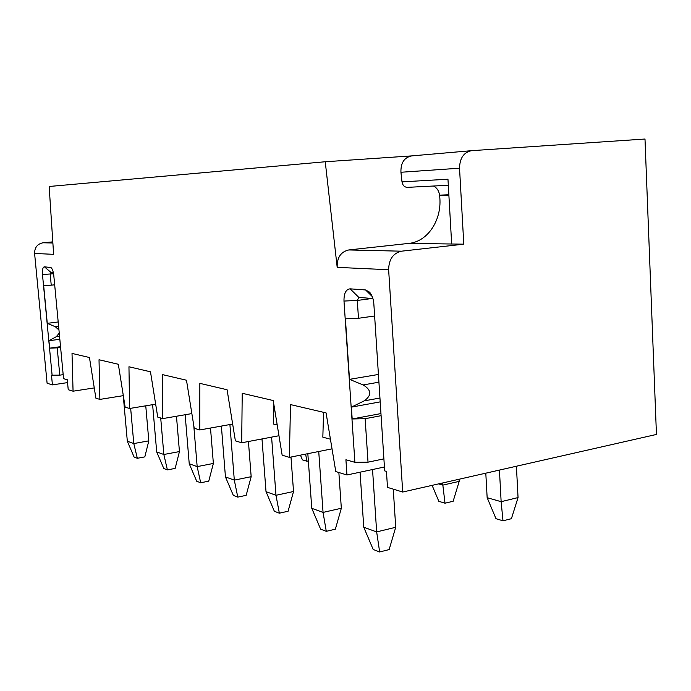 <?xml version="1.0" encoding="UTF-8"?>
<svg xmlns="http://www.w3.org/2000/svg" width="691" height="691" viewBox="0 0 691 691"><rect width="100%" height="100%" fill="white"/><g stroke="black" fill="none" stroke-linecap="round" stroke-linejoin="round"><path stroke-width="1.04" d="M54.675 284.804L51.238 285.184L50.184 274.102L50.616 272.176M52.127 375.394L42.471 274.526C42.168 269.749 42.807 267.175 44.397 266.804L51.022 267.572C52.412 268.946 53.337 271.598 53.794 275.528L63.563 378.677L67.286 379.748L68.228 389.724L73.065 391.201L72.019 353.429L89.45 357.515L95.885 398.18L99.875 399.407L99.02 359.752L118.334 364.278L125.149 407.137L129.588 408.493L128.958 366.766L150.483 371.801L157.729 417.096L162.687 418.616L162.359 374.582L186.484 380.231L194.223 428.265L199.803 429.966L199.846 383.358L227.08 389.741L235.381 440.849L241.695 442.784L242.221 393.283L273.213 400.538L282.153 455.162L289.365 457.364L290.505 404.589L326.083 412.916L335.783 471.564L346.96 474.985L345.915 459.757L354.898 462.331L343.988 301.06C343.868 293.39 345.915 289.313 350.121 288.838L365.582 289.952L369.538 292.146C371.991 294.971 373.425 298.823 373.831 303.695L384.68 470.882L386.45 471.392L387.487 487.38L402.698 492.035L388.636 269.732C388.852 259.341 393.136 253.165 401.488 251.187L348.774 249.952C340.784 251.792 336.923 257.596 337.191 267.365L325.245 161.754L49.156 186.484L53.622 254.331L34.593 253.459L47.1 383.263L52.421 384.887L51.488 375.204L59.789 375.144L57.198 347.867L49.648 348.16L48.94 340.732L56.265 336.707L59.253 333.157M63.183 374.643L59.789 375.144M407.871 187.321L406.964 187.373C404.252 186.993 402.594 185.153 401.998 181.871L400.935 172.258L459.532 168.198C459.774 158.049 463.825 152.201 471.685 150.664L644.997 139.029L656.45 434.449L402.698 492.035M52.421 384.887L67.554 382.598M94.261 387.919L73.065 391.201M374.634 315.994L358.474 318.275L357.29 300.447L358.845 297.406L350.121 288.838M383.902 458.859L368.027 462.175L365.142 418.703L352.185 418.971L351.382 407.129L364.174 400.875C371.931 395.347 371.585 390.035 363.12 384.93L349.499 379.35L345.405 318.827L358.474 318.275M354.898 462.331L368.027 462.175M384.429 466.995L346.96 474.985M123.326 395.649L99.875 399.407M155.656 404.166L129.588 408.493M191.856 413.589L162.687 418.616M232.651 424.049L199.803 429.966M230.803 412.648L230.189 412.484L230.215 409.02M278.974 435.736L241.695 442.784M277.221 425.025L273.558 424.049L273.904 404.753M332.025 448.848L289.365 457.364M400.935 172.258C400.676 162.8 404.304 157.341 411.819 155.89L325.245 161.754M323.561 412.328L322.835 437.178L330.428 439.208M459.532 168.198L463.791 244.173L401.488 251.187M463.791 244.173L408.787 243.396L348.774 249.952M408.787 243.396C428.195 241.695 442.551 219.064 439.623 195.76L448.891 195.389M433.378 186.017C436.842 187.658 438.897 190.707 439.554 195.147L439.623 195.76M401.998 181.871L447.967 179.211L451.672 244.001M372.933 298.555L358.845 297.406M381.095 415.688L365.142 418.703M380.957 413.572L352.185 418.971M380.205 401.877L351.382 407.129M378.426 374.462L349.499 379.35M52.801 241.867L43.058 242.774C37.426 243.888 34.602 247.456 34.593 253.459M53.285 272.392L50.676 272.176L44.397 266.804M60.601 347.4L57.198 347.867M60.532 346.675L49.648 348.16M59.832 339.281L48.94 340.732M58.605 326.316L55.315 326.731L58.951 330.004M58.191 321.971L47.273 323.345L43.663 285.582L51.238 285.184M55.315 326.731L47.273 323.345M393.265 489.15L395.718 527.285L389.137 549.578L379.653 551.971L373.183 549.475L363.76 527.224L360.063 472.186M363.76 527.224L376.655 531.915L372.544 469.526M379.653 551.971L376.655 531.915L395.718 527.285M338.858 472.506L341.337 508.248L335.368 529.176L326.282 531.336L320.615 529.142L311.771 508.308L307.832 453.676M311.771 508.308L323.06 512.411L318.732 451.499M326.282 531.336L323.06 512.411L341.337 508.248M459.066 479.243L459.187 481.377L453.149 501.269L445.013 503.195L438.837 501.32L432.1 485.358M438.578 483.89L442.845 485.108L442.724 482.949M445.013 503.195L442.845 485.108L459.187 481.377M145.758 405.807L148.815 440.849L144.816 456.881L137.336 458.288L134.089 457.027L127.325 441.212L123.257 395.667M127.325 441.212L133.786 443.562L130.659 408.312M137.336 458.288L133.786 443.562L148.815 440.849M516.41 466.226L518.051 497.572L511.409 518.691L502.988 520.815L495.991 518.691L487.155 497.701L485.799 473.171M487.155 497.701L501.139 501.683L499.438 470.079M502.988 520.815L501.139 501.683L518.051 497.572M248.432 441.506L251.17 476.678L246.169 495.335L237.782 497.123L233.325 495.395L225.447 476.911L221.379 426.079M225.447 476.911L234.309 480.133L229.904 424.542M237.782 497.123L234.309 480.133L251.17 476.678M290.989 457.045L293.528 491.508L288.087 511.236L279.354 513.197L274.353 511.262L266.018 491.664L261.993 438.949M266.018 491.664L275.985 495.292L271.598 437.127M279.354 513.197L275.985 495.292L293.528 491.508M308.35 460.914L306.873 461.217L302.451 459.869L300.447 455.153M305.638 454.117L306.873 461.217M176.464 416.241L179.444 451.568L175.16 468.394L167.395 469.906L163.802 468.515L156.702 451.905L152.616 404.676M156.702 451.905L163.845 454.497L160.709 418.012M167.395 469.906L163.845 454.497L179.444 451.568M210.496 428.04L213.372 463.445L208.751 481.143L200.684 482.776L196.702 481.238L189.23 463.739L185.145 414.747M189.23 463.739L197.168 466.624L193.748 425.293M200.684 482.776L197.168 466.624L213.372 463.445M262.062 439.873L261.69 439.001M53.561 273.748L42.471 274.526M388.636 269.732L337.191 267.365M372.043 298.486L357.29 300.447L343.988 301.06M411.819 155.89L471.685 150.664M439.554 195.147L448.856 194.776M407.44 187.356L448.312 185.266L406.947 187.373M379.955 398.025L364.174 400.875M378.927 382.192L363.12 384.93M372.207 296.508L365.582 289.952M52.87 242.999L43.058 242.774M59.547 336.267L56.265 336.707M50.253 267.227L51.868 268.609M370.316 293.088L369.538 292.146"/></g></svg>
